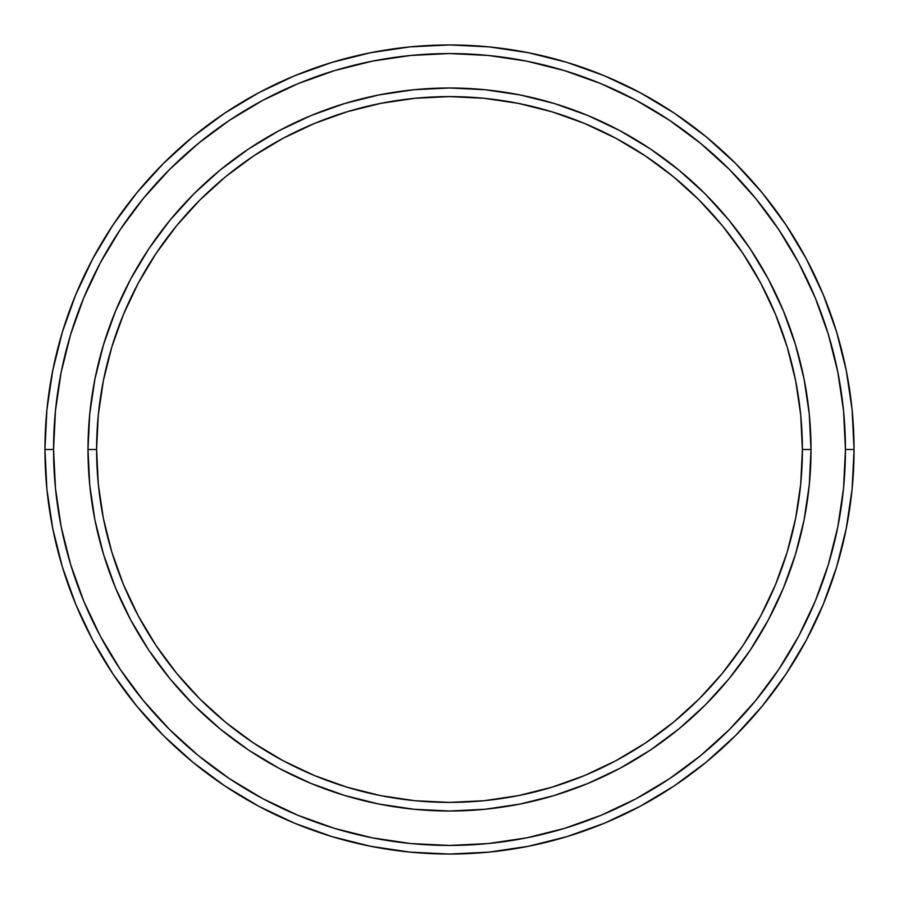 <?xml version="1.0" encoding="UTF-8"?>
<svg xmlns="http://www.w3.org/2000/svg" width="899" height="899" viewBox="0 0 899 899"><rect width="100%" height="100%" fill="white"/><g stroke="black" fill="none" stroke-linecap="round" stroke-linejoin="round"><path stroke-width="1.35" d="M87.99 449.5L96.598 449.5A352.902 352.902 0 0 1 449.5 96.598A352.902 352.902 0 0 1 802.402 449.5L811.01 449.5A361.51 361.51 0 0 0 449.5 87.99A361.51 361.51 0 0 0 87.99 449.5A361.51 361.51 0 0 1 449.5 87.99A361.51 361.51 0 0 1 811.01 449.5A361.51 361.51 0 0 1 449.5 811.01A361.51 361.51 0 0 1 87.99 449.5L89.731 414.068L94.934 378.973L103.554 344.553L115.51 311.155L130.67 279.083L148.908 248.652L170.046 220.154L193.869 193.869L220.154 170.046L248.652 148.908L279.083 130.67L311.155 115.51L344.553 103.554L378.973 94.934L414.068 89.731L449.5 87.99L484.932 89.731L520.027 94.934L554.447 103.554L587.845 115.51L619.917 130.67L650.348 148.908L678.846 170.046L705.131 193.869L728.954 220.154L750.092 248.652L768.33 279.083L783.49 311.155L795.446 344.553L804.066 378.973L809.269 414.068L811.01 449.5L809.269 484.932L804.066 520.027L795.446 554.447L783.49 587.845L768.33 619.917L750.092 650.348L728.954 678.846L705.131 705.131L678.846 728.954L650.348 750.092L619.917 768.33L587.845 783.49L554.447 795.446L520.027 804.066L484.932 809.269L449.5 811.01L414.068 809.269L378.973 804.066L344.553 795.446L311.155 783.49L279.083 768.33L248.652 750.092L220.154 728.954L193.869 705.131L170.046 678.846L148.908 650.348L130.67 619.917L115.51 587.845L103.554 554.447L94.934 520.027L89.731 484.932L87.99 449.5A361.51 361.51 0 0 0 449.5 811.01A361.51 361.51 0 0 0 811.01 449.5L802.402 449.5L800.706 414.911L795.626 380.648L787.209 347.059L775.545 314.448L760.734 283.14L742.934 253.439L722.302 225.615L699.04 199.96L673.385 176.698L645.561 156.066L615.86 138.266L584.552 123.455L551.941 111.791L518.352 103.374L484.089 98.294L449.5 96.598L414.911 98.294L380.648 103.374L347.059 111.791L314.448 123.455L283.14 138.266L253.439 156.066L225.615 176.698L199.96 199.96L176.698 225.615L156.066 253.439L138.266 283.14L123.455 314.448L111.791 347.059L103.374 380.648L98.294 414.911L96.598 449.5L98.294 484.089L103.374 518.352L111.791 551.941L123.455 584.552L138.266 615.86L156.066 645.561L176.698 673.385L199.96 699.04L225.615 722.302L253.439 742.934L283.14 760.734L314.448 775.545L347.059 787.209L380.648 795.626L414.911 800.706L449.5 802.402L484.089 800.706L518.352 795.626L551.941 787.209L584.552 775.545L615.86 760.734L645.561 742.934L673.385 722.302L699.04 699.04L722.302 673.385L742.934 645.561L760.734 615.86L775.545 584.552L787.209 551.941L795.626 518.352L800.706 484.089L802.402 449.5A352.902 352.902 0 0 1 449.5 802.402A352.902 352.902 0 0 1 96.598 449.5L87.99 449.5M44.95 449.5L53.558 449.5A395.942 395.942 0 0 1 449.5 53.558A395.942 395.942 0 0 1 845.442 449.5L854.05 449.5A404.55 404.55 0 0 0 449.5 44.95A404.55 404.55 0 0 0 44.95 449.5A404.55 404.55 0 0 1 449.5 44.95A404.55 404.55 0 0 1 854.05 449.5A404.55 404.55 0 0 1 449.5 854.05A404.55 404.55 0 0 1 44.95 449.5L46.894 409.843L52.726 370.579L62.368 332.068L75.741 294.681L92.721 258.8L113.128 224.739L136.783 192.858L163.438 163.438L192.858 136.783L224.739 113.128L258.8 92.721L294.681 75.741L332.068 62.368L370.579 52.726L409.843 46.894L449.5 44.95L489.157 46.894L528.421 52.726L566.932 62.368L604.319 75.741L640.2 92.721L674.261 113.128L706.142 136.783L735.562 163.438L762.217 192.858L785.872 224.739L806.279 258.8L823.259 294.681L836.632 332.068L846.274 370.579L852.106 409.843L854.05 449.5L852.106 489.157L846.274 528.421L836.632 566.932L823.259 604.319L806.279 640.2L785.872 674.261L762.217 706.142L735.562 735.562L706.142 762.217L674.261 785.872L640.2 806.279L604.319 823.259L566.932 836.632L528.421 846.274L489.157 852.106L449.5 854.05L409.843 852.106L370.579 846.274L332.068 836.632L294.681 823.259L258.8 806.279L224.739 785.872L192.858 762.217L163.438 735.562L136.783 706.142L113.128 674.261L92.721 640.2L75.741 604.319L62.368 566.932L52.726 528.421L46.894 489.157L44.95 449.5A404.55 404.55 0 0 0 449.5 854.05A404.55 404.55 0 0 0 854.05 449.5L845.442 449.5L843.532 410.686L837.834 372.253L828.395 334.563L815.303 297.985L798.694 262.856L778.714 229.526L755.565 198.319L729.471 169.529L700.681 143.435L669.474 120.286L636.144 100.306L601.015 83.697L564.437 70.605L526.747 61.166L488.314 55.468L449.5 53.558L410.686 55.468L372.253 61.166L334.563 70.605L297.985 83.697L262.856 100.306L229.526 120.286L198.319 143.435L169.529 169.529L143.435 198.319L120.286 229.526L100.306 262.856L83.697 297.985L70.605 334.563L61.166 372.253L55.468 410.686L53.558 449.5L55.468 488.314L61.166 526.747L70.605 564.437L83.697 601.015L100.306 636.144L120.286 669.474L143.435 700.681L169.529 729.471L198.319 755.565L229.526 778.714L262.856 798.694L297.985 815.303L334.563 828.395L372.253 837.834L410.686 843.532L449.5 845.442L488.314 843.532L526.747 837.834L564.437 828.395L601.015 815.303L636.144 798.694L669.474 778.714L700.681 755.565L729.471 729.471L755.565 700.681L778.714 669.474L798.694 636.144L815.303 601.015L828.395 564.437L837.834 526.747L843.532 488.314L845.442 449.5A395.942 395.942 0 0 1 449.5 845.442A395.942 395.942 0 0 1 53.558 449.5L44.95 449.5"/></g></svg>

